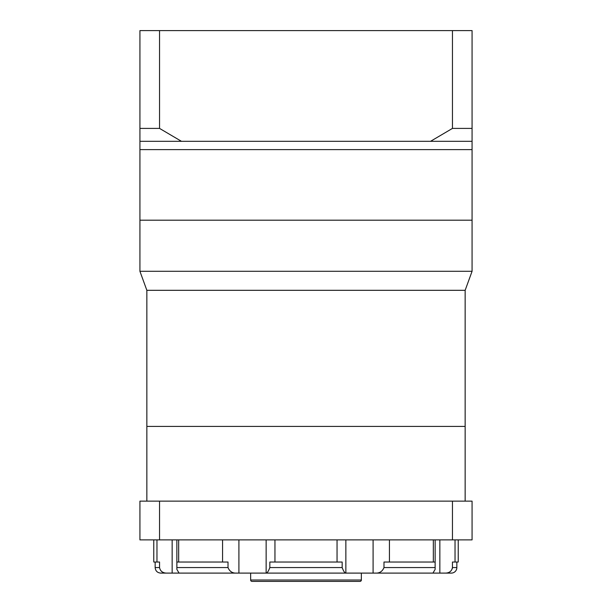<?xml version="1.0" encoding="UTF-8"?>
<svg xmlns="http://www.w3.org/2000/svg" width="612" height="612" viewBox="0 0 612 612"><rect width="100%" height="100%" fill="white"/><g stroke="black" fill="none" stroke-linecap="round" stroke-linejoin="round"><path stroke-width="0.92" d="M465.151 501.136L465.151 290.31L146.849 290.31L139.926 271.292L472.074 271.292L472.074 220.198L139.926 220.198L139.926 128.405L159.541 128.405L181.45 141.311L430.55 141.311L452.459 128.405L472.074 128.405L472.074 135.78M139.926 271.292L139.926 220.198L472.074 220.198L472.074 149.619L139.926 149.619L472.074 149.619L472.074 141.311L430.55 141.311M146.849 501.136L146.849 426.403L465.151 426.403L146.849 426.403L146.849 290.31M465.151 290.31L472.074 271.292M181.45 141.311L139.926 141.311M139.926 135.78L139.926 30.6L159.541 30.6L159.541 128.405M159.541 30.6L452.459 30.6L452.459 128.405M452.459 30.6L472.074 30.6L472.074 141.311M456.85 562.023L456.85 567.561A5.539 5.539 0 0 1 451.312 573.1L343.737 573.1M445.773 573.1C449.514 572.886 451.74 571.042 452.452 567.561L452.245 568.816M250.645 573.1L250.645 580.015L361.355 580.015L361.355 573.1M250.645 580.015A1.385 1.385 0 0 0 252.029 581.4L359.971 581.4A1.385 1.385 0 0 0 361.355 580.015M373.091 573.1L418.631 573.1L373.091 573.1L373.091 539.883M268.263 573.1L160.688 573.1C157.322 572.771 155.479 570.919 155.15 567.561L159.548 567.561C160.26 571.042 162.486 572.886 166.227 573.1L164.98 572.977M159.548 562.023L159.548 567.561L159.548 562.023L153.773 562.023L153.773 539.883M345.857 539.883L345.857 573.1L266.143 573.1L266.143 539.883M228.016 567.561L228.016 562.023L176.876 562.023L176.876 567.561L228.016 567.561C229.431 571.042 231.849 572.886 235.268 573.1M458.227 539.883L458.227 562.023L452.452 562.023L452.452 567.561L456.85 567.561M435.124 567.561L435.124 562.023L383.984 562.023L383.984 567.561L435.124 567.561L435.14 569.374L432.936 573.1M342.162 567.561L342.162 562.023L269.838 562.023L269.838 567.561L342.162 567.561C343.454 571.042 344.648 572.886 345.742 573.1M179.064 573.1L176.86 569.374L176.876 567.561M163.809 572.656L162.731 572.166M161.767 571.532L160.941 570.774M266.258 573.1C267.345 572.886 268.538 571.042 269.838 567.561M376.732 573.1C380.144 572.886 382.561 571.042 383.984 567.561M159.541 501.136L472.074 501.136L472.074 539.883L139.926 539.883L139.926 501.136L159.541 501.136L159.541 539.883M452.459 501.136L452.459 539.883M439.844 573.1L439.844 539.883M172.156 539.883L172.156 573.1M238.91 539.883L238.91 573.1M222.569 562.023L222.569 539.883M178.666 539.883L178.666 562.023M156.97 562.023L156.97 539.883M455.03 539.883L455.03 562.023M433.334 562.023L433.334 539.883M389.431 539.883L389.431 562.023M337.044 562.023L337.044 539.883M274.956 539.883L274.956 562.023M176.86 539.883L176.86 569.374M435.14 569.374L435.14 539.883M155.15 562.023L155.15 567.561"/></g></svg>
